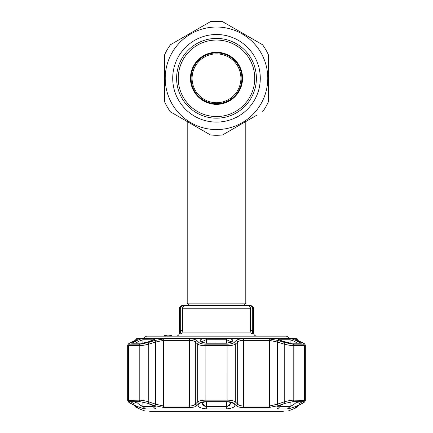 <?xml version="1.0" encoding="UTF-8"?>
<svg xmlns="http://www.w3.org/2000/svg" width="433" height="433" viewBox="0 0 433 433"><rect width="100%" height="100%" fill="white"/><g stroke="black" fill="none" stroke-linecap="round" stroke-linejoin="round"><path stroke-width="0.65" d="M189.578 305.541L187.202 303.16L245.798 303.16L245.798 121.532M240.916 78.303A24.416 24.416 0 0 0 216.5 53.881A24.416 24.416 0 0 0 192.084 78.303A24.416 24.416 0 0 0 216.5 102.718A24.416 24.416 0 0 0 240.916 78.303M241.895 78.303A25.395 25.395 0 0 0 216.5 52.907A25.395 25.395 0 0 0 191.105 78.303A25.395 25.395 0 0 0 216.5 103.693A25.395 25.395 0 0 0 241.895 78.303M226.302 132.79L241.674 123.914M257.099 115.01L222.557 134.95A56.972 56.972 0 0 1 210.443 134.95L170.467 111.871A56.972 56.972 0 0 1 164.41 101.376L164.41 55.224A56.972 56.972 0 0 1 170.467 44.729L210.443 21.65A56.972 56.972 0 0 1 222.557 21.65L262.533 44.729A56.972 56.972 0 0 1 268.59 55.224L268.59 101.376A56.972 56.972 0 0 1 262.533 111.871M189.584 122.907L191.326 123.914M205.009 131.816L210.443 134.95M165.222 78.303A51.278 51.278 0 0 0 216.5 129.575A51.278 51.278 0 0 0 267.778 78.303A51.278 51.278 0 0 0 216.5 27.025A51.278 51.278 0 0 0 165.222 78.303M172.713 78.303A43.787 43.787 0 0 1 216.5 34.51A43.787 43.787 0 0 1 260.287 78.303A43.787 43.787 0 0 1 216.5 122.09A43.787 43.787 0 0 1 172.713 78.303M176.621 78.303A39.879 39.879 0 0 1 216.5 38.418A39.879 39.879 0 0 1 256.379 78.303A39.879 39.879 0 0 1 216.5 118.182A39.879 39.879 0 0 1 176.621 78.303M268.59 78.303L268.59 55.224M257.132 41.611L222.557 21.65M206.698 23.81L189.584 33.693M187.835 34.7L170.467 44.729M190.455 78.303A26.045 26.045 0 0 1 216.5 52.258A26.045 26.045 0 0 1 242.545 78.303A26.045 26.045 0 0 1 216.5 104.348A26.045 26.045 0 0 1 190.455 78.303M254.756 78.303A38.256 38.256 0 0 1 216.5 116.553A38.256 38.256 0 0 1 178.244 78.303A38.256 38.256 0 0 1 216.5 40.047A38.256 38.256 0 0 1 254.756 78.303M283.772 411.025L283.209 411.35L149.791 411.35L149.228 411.025M142.955 343.163A1.629 1.31 90 0 0 142.614 343.109L147.534 342.119L142.17 343.207L131.854 343.207C131.042 343.169 131.313 342.812 132.671 342.135L141.872 338.584L136.833 338.584L144.194 338.487A3.253 3.253 0 0 1 147.317 336.143L285.683 336.143A3.253 3.253 0 0 1 288.806 338.487M176.128 336.143A3.253 3.253 0 0 0 179.386 332.89L180.512 332.89L181.021 333.865L180.512 332.89L180.29 330.612L180.29 308.799L179.386 308.799L179.386 332.89M180.29 330.612L182.401 330.612L182.017 332.89L181.021 333.865M252.282 333.632L252.488 332.89L251.979 333.865L250.983 332.89L250.599 330.612L252.71 330.612L252.488 332.89L253.614 332.89A3.253 3.253 0 0 0 256.872 336.143M179.386 308.799A3.253 3.253 0 0 1 182.639 305.541L183.635 305.541C181.622 305.714 180.507 306.797 180.29 308.799M171.408 335.169L171.408 336.143M171.246 336.143L171.246 335.169L164.735 335.169L164.735 336.143M182.401 330.612L182.401 308.799C182.683 306.748 183.873 305.666 185.974 305.541L247.026 305.541C249.127 305.66 250.317 306.748 250.599 308.799L250.599 330.612M250.361 305.541C252.336 305.736 253.419 306.818 253.614 308.799L252.71 308.799C252.493 306.802 251.378 305.714 249.365 305.541L245.327 305.541L249.365 305.541M252.71 308.799L252.71 330.612M245.798 303.16L243.422 305.541L245.327 305.541M183.635 305.541L187.673 305.541M168.031 335.169L168.031 336.143M166.288 335.169L166.288 336.143L165.65 336.143L165.65 335.169L166.288 335.169M169.774 335.169L170.407 335.169L170.407 336.143L169.774 336.143L169.774 335.169M164.735 335.169L164.567 336.143M279.182 405.629L279.945 406.592L290.083 406.592L287.42 408.925L277.65 408.925L276.806 407.096L282.408 404.308L285.293 403.307L292.903 401.7L304.042 401.781L302.369 403.307L300.497 404.308C295.62 406.722 291.263 408.265 287.42 408.925L289.91 408.465M291.69 407.924L293.634 407.253M134.712 405.51A1.629 1.185 -62.6 0 0 134.863 405.613A1.629 1.185 -62.6 0 0 135.036 405.683C137.239 406.852 138.057 407.464 137.494 407.529L136.135 407.529L144.876 411.025L288.124 411.025L296.865 407.529L295.506 407.529C294.943 407.464 295.766 406.847 297.964 405.683L300.67 404.26M235.027 405.012L234.805 404.552M276.747 406.143L278.23 405.667M300.437 404.384L299.939 404.644M297.964 405.683A1.629 1.185 62.6 0 0 298.137 405.613L302.564 403.28A1.629 1.18 61.9 0 1 302.375 403.356C304.372 402.284 304.772 401.721 303.576 401.667L292.968 401.667L284.974 403.356L278.192 405.683L268.758 407.529L243.249 407.529C239.828 407.464 237.506 406.847 236.272 405.683L233.901 403.356C232.705 402.284 230.443 401.721 227.114 401.667L205.886 401.667C202.547 401.721 200.284 402.284 199.099 403.356L196.728 405.683C195.483 406.852 193.156 407.464 189.751 407.529L164.242 407.529L154.808 405.683L148.026 403.356L140.032 401.667L129.424 401.667C128.228 401.721 128.628 402.284 130.625 403.356L135.036 405.683M199.429 403.307L205.897 401.7L227.103 401.7L233.127 402.955L234.589 404.308C235.817 406.722 233.046 408.265 226.27 408.925L206.73 408.925C199.949 408.265 197.177 406.722 198.411 404.308L200.679 402.533M233.89 342.617A1.629 1.461 47.6 0 1 235.314 344.143C233.874 345.128 231.179 345.637 227.228 345.68L205.772 345.68C201.832 345.642 199.137 345.128 197.686 344.143A1.629 1.461 -47.6 0 1 199.11 342.617C200.317 343.596 202.579 344.111 205.891 344.154L227.109 344.154C230.432 344.105 232.694 343.591 233.89 342.617L236.261 340.5C237.517 339.434 239.839 338.877 243.232 338.822L268.725 338.822L278.154 340.5L284.936 342.617L292.93 344.154L303.533 344.154C304.729 344.105 304.329 343.591 302.326 342.617L297.92 340.5C295.712 339.434 294.889 338.877 295.458 338.822L296.822 338.822L296.167 338.584L291.128 338.584L300.329 342.135C301.687 342.817 301.963 343.174 301.146 343.207L290.83 343.207L282.516 341.22C279.534 340.214 278.013 339.337 277.964 338.584L290.234 338.498M295.268 338.936L295.636 339.272M295.663 339.293L298.083 340.56A1.629 1.191 -64.7 0 1 298.229 340.647L299.414 341.215M299.912 341.453L300.334 341.653M296.34 340.306L295.052 339.818M229.669 338.584C232.359 339.337 233.284 340.214 232.434 341.22L231.428 342.135L226.816 343.207L206.184 343.207L201.572 342.135A1.629 1.456 -47.2 0 1 202.768 342.471L201.767 341.545A1.629 1.461 -47.5 0 0 200.566 341.22C199.716 340.214 200.641 339.337 203.331 338.584L277.964 338.584M202.146 402.078L201.957 402.971L205.864 406.565L206.362 406.592L227.136 406.565L231.043 402.971L230.854 402.078M230.989 341.772L226.638 339.759L205.864 339.775L202.038 341.691M290.191 338.492L289.52 338.487A1.629 1.499 -90 0 1 290.083 339.759L279.945 339.759A1.629 1.294 -90 0 0 279.458 338.487M133.261 401.7L130.631 403.307L128.958 401.781L140.097 401.7L147.707 403.307L156.194 407.096L155.35 408.925L145.58 408.925C141.737 408.265 137.38 406.722 132.503 404.308L136.319 401.976L139.312 404.568L142.917 406.592L153.055 406.592L153.818 405.629M153.601 339.851L142.917 339.759L139.312 341.052L135.583 343.109M290.083 402.019L290.083 406.592L293.688 404.568L297.206 401.7M297.417 343.109L293.688 341.052L290.083 339.759L290.083 343.098M199.099 403.356A1.629 1.445 44.9 0 1 197.686 401.846L197.686 344.143L195.337 342.032C194.309 340.971 192.333 340.414 189.41 340.349L163.577 340.349L155.534 342.032L148.768 344.143C144.925 345.128 141.737 345.637 139.209 345.68L127.67 345.458L127.67 400.406L139.209 400.157C141.737 400.206 144.92 400.769 148.768 401.846L155.534 404.168L163.577 406.013L189.41 406.013C192.333 405.948 194.309 405.331 195.337 404.168L197.686 401.846C199.115 400.769 201.81 400.206 205.772 400.157L227.228 400.157C231.179 400.206 233.874 400.769 235.314 401.846L237.663 404.168C238.68 405.326 240.656 405.943 243.59 406.013L269.423 406.013L277.466 404.168L275.772 404.79M134.771 340.647A1.629 1.191 64.7 0 1 134.917 340.56A1.629 1.191 64.7 0 1 135.08 340.5L130.674 342.617C128.671 343.596 128.271 344.111 129.467 344.154L140.07 344.154L148.064 342.617L154.846 340.5L164.275 338.822L189.768 338.822C193.172 338.877 195.499 339.434 196.739 340.5L199.11 342.617M136.942 339.488L136.628 339.683A1.629 1.602 -90 0 1 137.542 338.822C138.105 338.877 137.283 339.434 135.08 340.5M130.311 342.795A1.629 1.191 64.1 0 1 130.49 342.682A1.629 1.191 64.1 0 1 130.674 342.617M148.026 403.356L148.768 401.846L148.768 344.143L148.064 342.617M154.808 405.683L155.534 404.168L155.534 342.032L154.846 340.5M196.138 406.143L196.728 405.683A1.629 1.451 45.7 0 1 195.337 404.168L195.337 342.032A1.629 1.461 -48.4 0 1 196.739 340.5M243.232 338.822A1.629 0.541 90 0 1 243.59 340.349C240.678 340.408 238.702 340.971 237.663 342.032L235.314 344.143L235.314 401.846A1.629 1.445 135.1 0 1 233.901 403.356M195.272 404.238L194.439 404.904M284.974 403.356L284.232 401.846C288.064 400.769 291.252 400.206 293.79 400.157L305.33 400.406L305.33 345.458L293.79 345.68C291.279 345.642 288.091 345.128 284.232 344.143L277.466 342.032L269.423 340.349L243.59 340.349L243.59 406.013A1.629 0.541 90 0 1 243.249 407.529M278.154 340.5L277.466 342.032L277.466 404.168L284.232 401.846L284.232 344.143L284.936 342.617M302.326 342.617A1.629 1.191 -64.1 0 1 302.51 342.682L302.51 342.682A1.629 1.191 -64.1 0 1 302.689 342.795M297.92 340.5A1.629 1.191 -64.7 0 1 298.083 340.56L302.51 342.682C304.291 343.32 305.233 344.246 305.33 345.458L305.33 400.406C305.157 401.559 304.231 402.517 302.564 403.28A1.629 1.18 61.9 0 0 302.754 403.15M201.572 342.135L200.566 341.22M204.36 406.143L202.108 403.821M231.038 403.08L231.011 403.35M230.329 404.828L230.015 405.18M229.642 405.521L229.279 405.786M295.008 403.518L294.137 404.222M293.677 404.579L293.395 404.79M292.205 405.613L291.902 405.808M293.985 341.199L296.123 342.384M302.369 403.307L299.739 401.7M296.681 401.7L300.497 404.308M296.681 343.109L296.681 342.747A1.629 1.191 -64 0 1 298.456 341.22M298.754 343.109A1.629 1.191 -63.8 0 1 300.329 342.135M285.396 342.135L282.516 341.22M135.794 401.7L136.319 401.976L136.319 401.7M132.503 404.308L130.631 403.307M142.766 338.498L155.036 338.584C154.987 339.337 153.471 340.214 150.484 341.22L147.604 342.135M132.671 342.135A1.629 1.191 63.8 0 1 134.246 343.109M134.544 341.22A1.629 1.191 64 0 1 136.319 342.747L136.319 343.109M142.598 406.544L141.32 405.938M140.709 405.559L140.357 405.32M136.655 342.525L138.235 341.605M142.917 343.098L142.917 339.759A1.629 1.499 -90 0 1 143.48 338.487L143.199 338.487M206.184 343.207L226.751 343.109L230.232 342.471L231.233 341.545A1.629 1.461 47.5 0 1 232.434 341.22M233.571 403.307L232.321 402.533M230.805 401.976L234.589 404.308M202.195 401.976L198.411 404.308M230.232 342.471L230.232 342.471A1.629 1.456 47.2 0 1 231.428 342.135M236.261 340.5A1.629 1.461 48.4 0 1 237.663 342.032L237.663 404.168A1.629 1.451 134.3 0 1 236.272 405.683M278.192 405.683L277.466 404.168M130.252 403.15A1.629 1.18 -61.9 0 0 130.436 403.28L130.436 403.28A1.629 1.18 -61.9 0 0 130.625 403.356M137.299 407.015L130.436 403.28C129.619 403.312 128.698 402.354 127.67 400.406L128.098 401.608M136.59 406.587A1.629 1.602 90 0 0 137.494 407.529L137.683 407.399M296.112 406.728L298.137 405.613A1.629 1.185 62.6 0 0 298.288 405.51M182.017 332.89L250.983 332.89M250.599 308.799L182.401 308.799M205.891 344.154L205.886 401.667M202.768 342.471L202.768 342.471C203.423 342.876 204.582 343.088 206.249 343.109L206.308 343.207M206.438 338.487L206.362 343.109M206.362 401.7L206.73 408.925M142.917 402.019L142.917 406.592L145.58 408.925M136.833 338.584L136.178 338.822L137.542 338.822M135.356 340.349L136.178 338.822M129.424 401.667A1.629 1.494 90 0 1 128.482 400.157L128.482 345.68A1.629 1.494 -90 0 1 129.467 344.154M140.032 401.667A1.629 1.31 90 0 1 139.209 400.157L139.209 345.68A1.629 1.31 -90 0 1 140.07 344.154M164.242 407.529A1.629 1.061 90 0 1 163.577 406.013L163.577 340.349A1.629 1.061 -90 0 1 164.275 338.822M189.751 407.529A1.629 0.541 90 0 1 189.41 406.013L189.41 340.349A1.629 0.541 -90 0 1 189.768 338.822M227.114 401.667L227.109 344.154M136.135 407.529L135.112 406.013L135.616 406.013M297.384 406.013L297.888 405.743M303.576 401.667A1.629 1.494 -90 0 0 304.518 400.157L304.518 345.68A1.629 1.494 90 0 0 303.533 344.154M292.93 344.154A1.629 1.31 90 0 1 293.79 345.68L293.79 400.157A1.629 1.31 -90 0 1 292.968 401.667M268.725 338.822A1.629 1.061 90 0 1 269.423 340.349L269.423 406.013A1.629 1.061 90 0 1 268.758 407.529M295.458 338.822A1.629 1.602 90 0 1 296.372 339.683M279.945 405.272L279.945 406.592L277.65 408.925M290.83 343.207A1.629 1.31 -90 0 0 290.386 343.109L300.637 343.109A1.629 1.494 90 0 1 301.146 343.207M285.466 342.119L290.386 343.109A1.629 1.31 -90 0 0 290.045 343.163M279.945 339.759L279.945 340.154M155.35 408.925L153.055 406.592L153.055 405.272M153.055 340.154L153.055 339.759A1.629 1.294 -90 0 1 153.542 338.487M131.854 343.207A1.629 1.494 -90 0 1 132.363 343.109L142.614 343.109A1.629 1.31 90 0 0 142.17 343.207M203.331 338.584L155.036 338.584M226.638 343.109L226.562 338.487M226.638 401.7L226.27 408.925M295.506 407.529A1.629 1.602 -90 0 0 296.41 406.587M187.202 303.16L187.202 121.532M253.614 308.799L253.614 332.89M296.167 338.584L137.943 338.584M136.942 339.542L129.142 343.407M128.612 343.77L128.087 344.278M130.49 342.682C128.817 343.353 127.876 344.278 127.67 345.458L127.67 345.458M135.112 406.013L134.869 405.618M297.888 340.349L296.822 338.822M303.782 343.358L304.345 343.737M304.913 344.284L305.33 345.458M279.15 340.197L278.939 339.521L282.587 341.199M153.85 340.197L154.061 339.521L147.534 342.119M129.11 402.501L128.547 402.078M304.908 401.602L304.41 402.116M303.852 402.522L302.618 403.253M297.888 406.013L296.865 407.529"/></g></svg>
